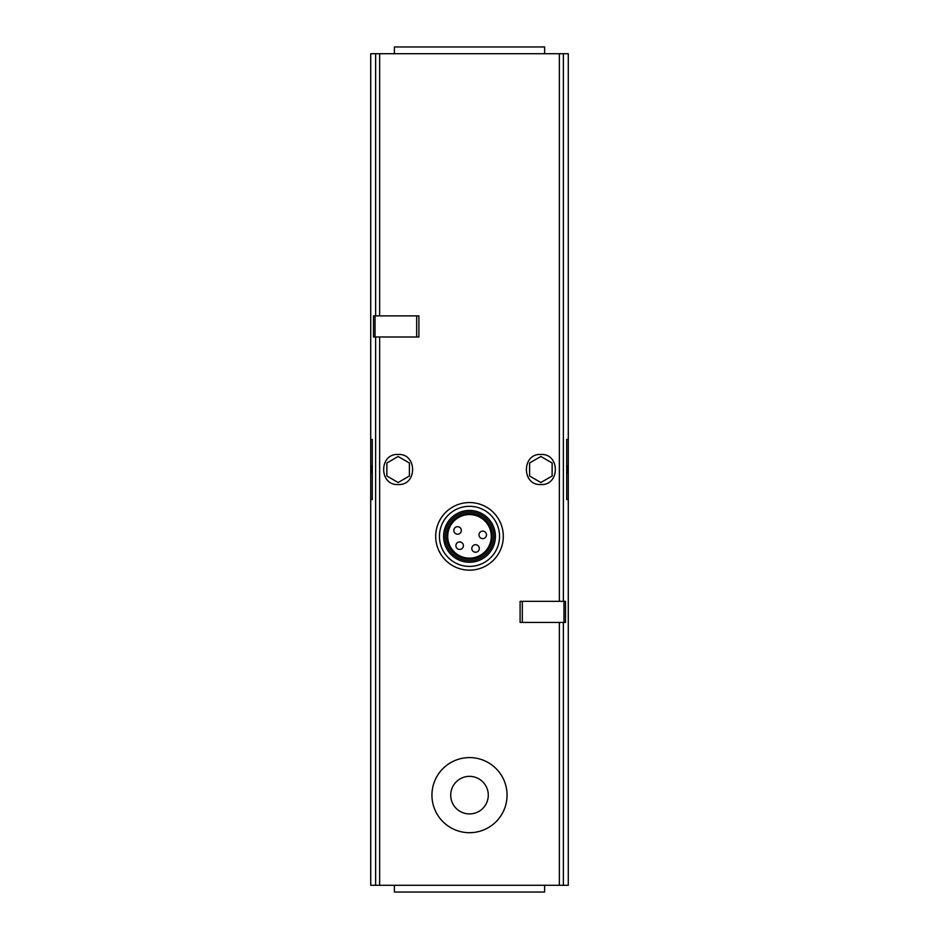 <?xml version="1.0" encoding="UTF-8"?>
<svg xmlns="http://www.w3.org/2000/svg" width="939" height="939" viewBox="0 0 939 939"><rect width="100%" height="100%" fill="white"/><g stroke="black" fill="none" stroke-linecap="round" stroke-linejoin="round"><path stroke-width="1.41" d="M372.29 499.548L370.717 499.548L370.717 885.289L568.283 885.289L568.283 499.548L566.71 499.548L568.283 499.548L568.283 53.711L370.717 53.711L370.717 439.452L372.29 439.452L370.717 439.452L370.717 499.548L372.29 499.548L372.29 439.452M398.136 484.524C378.98 485.768 378.781 453.49 397.96 454.476C417.303 453.068 417.573 485.651 398.136 484.524M540.864 484.524C521.485 485.686 521.65 453.126 541.017 454.476C560.172 453.42 560.067 485.721 540.864 484.524M375.048 336.984L418.9 336.984L418.9 315.88L373.499 315.88L373.499 336.984L375.048 336.984L375.048 315.88M520.1 622.44L520.1 601.336L565.501 601.336L565.501 622.44L520.1 622.44M566.71 439.452L568.283 439.452L566.71 439.452L566.71 499.548M540.864 482.517L552.132 476.003L552.132 462.997L540.864 456.483L529.596 462.997L529.596 476.003L540.864 482.517M566.71 464.676A26.292 26.292 0 0 1 566.71 474.324M398.136 482.517L409.404 476.003L409.404 462.997L398.136 456.483L386.868 462.997L386.868 476.003L398.136 482.517M372.29 474.324A26.292 26.292 0 0 1 372.29 464.676M469.5 832.705A37.56 37.56 0 0 0 502.025 776.365A37.56 37.56 0 0 0 436.975 776.365A37.56 37.56 0 0 0 469.5 832.705M469.5 813.925A18.78 18.78 0 0 0 485.768 785.755A18.78 18.78 0 0 0 453.232 785.755A18.78 18.78 0 0 0 469.5 813.925M469.5 502.553A33.804 33.804 0 0 1 498.773 553.259A33.804 33.804 0 0 1 440.227 553.259A33.804 33.804 0 0 1 469.5 502.553M469.5 514.572A21.785 21.785 0 0 1 488.362 547.249A21.785 21.785 0 0 1 450.638 547.249A21.785 21.785 0 0 1 469.5 514.572M469.5 513.48A22.876 22.876 0 0 1 489.313 547.789A22.876 22.876 0 0 1 449.687 547.789A22.876 22.876 0 0 1 469.5 513.48M469.5 511.943A24.414 24.414 0 0 1 490.639 548.564A24.414 24.414 0 0 1 448.361 548.564A24.414 24.414 0 0 1 469.5 511.943M469.5 510.44A25.916 25.916 0 0 1 491.942 549.315A25.916 25.916 0 0 1 447.058 549.315A25.916 25.916 0 0 1 469.5 510.44M469.5 506.309A30.048 30.048 0 0 1 495.522 551.381A30.048 30.048 0 0 1 443.478 551.381A30.048 30.048 0 0 1 469.5 506.309M482.728 538.634A3.756 3.756 0 0 0 485.979 533A3.756 3.756 0 0 0 479.477 533A3.756 3.756 0 0 0 482.728 538.634A3.756 3.756 0 0 0 485.979 533A3.756 3.756 0 0 0 479.477 533A3.756 3.756 0 0 0 482.728 538.634M457.575 534.197A3.756 3.756 0 0 0 460.826 528.563A3.756 3.756 0 0 0 454.323 528.563A3.756 3.756 0 0 0 457.575 534.197A3.756 3.756 0 0 0 460.826 528.563A3.756 3.756 0 0 0 454.323 528.563A3.756 3.756 0 0 0 457.575 534.197M459.652 549.432A3.756 3.756 0 0 0 462.904 543.798A3.756 3.756 0 0 0 456.401 543.798A3.756 3.756 0 0 0 459.652 549.432A3.756 3.756 0 0 0 462.904 543.798A3.756 3.756 0 0 0 456.401 543.798A3.756 3.756 0 0 0 459.652 549.432M475.557 552.238A3.756 3.756 0 0 0 478.82 546.604A3.756 3.756 0 0 0 472.305 546.604A3.756 3.756 0 0 0 475.557 552.238A3.756 3.756 0 0 0 478.82 546.604A3.756 3.756 0 0 0 472.305 546.604A3.756 3.756 0 0 0 475.557 552.238M544.62 53.711L544.62 46.95L394.38 46.95L394.38 53.711M544.62 885.289L544.62 892.05L394.38 892.05L394.38 885.289M379.638 315.88L379.638 53.711M375.635 315.88L375.635 53.711M563.365 601.336L563.365 53.711M559.362 601.336L559.362 53.711M379.638 885.289L379.638 336.984M559.362 885.289L559.362 622.44M375.635 885.289L375.635 336.984M563.365 885.289L563.365 622.44M522.33 622.44L522.33 601.336M563.952 622.44L563.952 601.336M416.67 336.984L416.67 315.88"/></g></svg>
